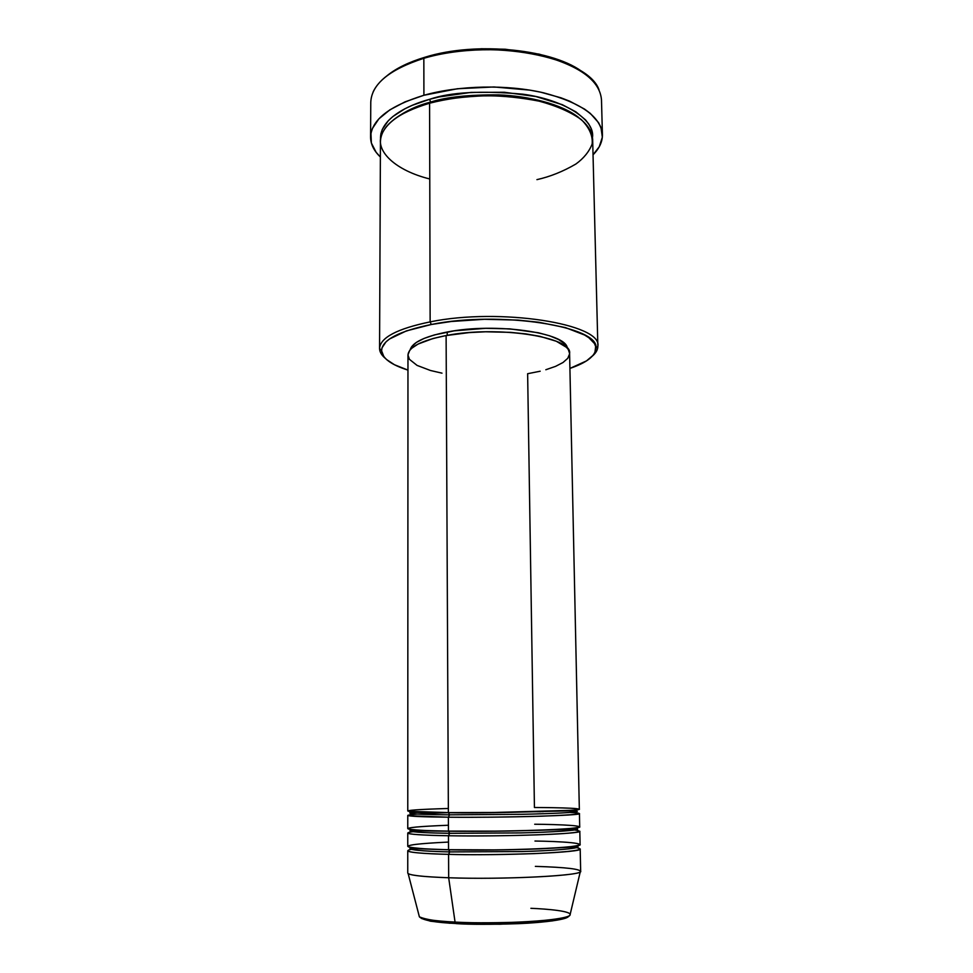 <?xml version="1.0" encoding="UTF-8"?>
<svg xmlns="http://www.w3.org/2000/svg" width="973" height="973" viewBox="0 0 973 973"><rect width="100%" height="100%" fill="white"/><g stroke="black" fill="none" stroke-linecap="round" stroke-linejoin="round"><path stroke-width="1.46" d="M456.228 923.62L455.06 922.088C437.838 921.443 425.943 919.692 419.387 916.834C422.306 919.193 434.201 920.945 455.06 922.088L448.675 877.755C424.775 876.892 411.263 875.505 408.149 873.608L419.387 916.834C422.878 920.312 434.992 922.538 455.717 923.486L456.228 923.62C470.166 924.545 490.976 924.557 518.645 923.657C545.671 922.538 568.694 919.217 568.268 916.262L568.025 916.773M449.562 814.827L448.444 812.589L449.562 814.827L521.224 814.304C552.275 813.696 578.217 812.37 577.232 811.373C578.217 812.37 552.275 813.696 521.224 814.304L449.562 814.827L448.383 817.211L449.562 814.827C432.705 814.705 410.387 814.231 409.925 813.136L409.925 813.136C410.387 814.231 432.705 814.705 449.562 814.827M441.997 373.158L430.48 370.494L417.064 365.398L409.414 359.317L407.967 354.938L409.645 350.499L411.664 348.298L418.037 344.077L433.021 338.507L446.108 335.551L448.371 812.589L446.108 335.551C421.333 340.501 408.624 347.008 407.967 355.084L407.772 810.959C408.441 811.823 421.978 812.358 448.371 812.589L494.235 812.479L569.874 810.363C596.279 808.441 556.86 807.541 534.432 807.505L527.634 373.717L540.185 371.224M569.278 810.412L573.073 810.655L569.278 810.412M536.755 811.701L540.441 811.737M570.154 812.455C588.531 813.464 579.081 814.705 541.791 816.177C504.245 817.308 466.432 817.393 448.383 817.211C421.978 816.931 408.441 816.311 407.772 815.362L407.76 828.595C408.441 829.823 422.002 830.65 448.456 831.1L494.43 831.137C521.029 830.857 553.588 829.86 570.239 828.473C596.692 825.834 557.164 824.374 534.7 824.24M449.66 833.326L448.565 831.1L449.66 833.326L521.479 832.9C552.603 832.158 578.594 830.407 577.609 829.02C578.594 830.407 552.603 832.158 521.479 832.9L449.66 833.326L448.48 835.746L449.66 833.326C432.754 833.083 410.375 832.316 409.925 830.772L409.925 830.772C410.375 832.316 432.754 833.083 449.66 833.326M574.192 828.072L577.451 828.814L574.192 828.072M561.36 829.118C583.192 829.884 589.991 832.389 551.314 834.275C512.686 836.075 467.648 836.111 448.48 835.746C422.002 835.248 408.441 834.335 407.76 833.022L407.76 846.315C408.429 847.909 422.027 849.04 448.541 849.697L494.625 849.891C521.285 849.599 553.929 848.42 570.604 846.656C597.106 843.311 557.48 841.292 534.968 841.037M449.745 851.91L448.687 849.697L449.745 851.91L521.747 851.57C552.944 850.718 578.984 848.529 577.986 846.741C578.984 848.529 552.944 850.718 521.747 851.57L449.745 851.91L448.565 854.355L449.745 851.91C432.803 851.545 410.375 850.487 409.913 848.492C410.375 850.487 432.803 851.545 449.745 851.91M576.308 845.865L577.986 846.741L576.308 845.865M569.509 846.778L571.26 846.948M576.454 847.605C586.78 849.757 572.854 851.764 534.663 853.613C496.595 854.756 467.891 854.999 448.565 854.355C422.039 853.649 408.429 852.445 407.76 850.755L407.748 873.036C408.417 875.189 422.063 876.77 448.675 877.755L448.565 854.355L448.675 877.755C503.917 879.799 584.542 875.566 580.662 871.224L580.188 848.942C584.031 852.336 503.637 855.839 448.565 854.355C427.415 853.953 397.483 852.153 411.457 849.332M536.938 179.64C550.086 176.697 563.063 171.491 575.882 164.023C583.666 158.392 589.091 151.739 592.131 144.077C592.995 135.916 589.383 127.743 581.295 119.57C570.385 111.919 556.349 105.789 539.188 101.168C521.346 97.701 503.917 95.889 486.889 95.707C462.686 96.619 443.579 99.124 429.579 103.211L430.139 321.881L431.294 324.496C499.781 310.423 600.596 326.527 595.877 348.298C595.44 355.96 586.792 362.661 569.923 368.414L586.476 360.91L593.068 355.34L594.941 352.433L595.658 346.51L594.467 343.542L588.884 337.753L584.518 334.992L565.495 327.621L538.811 322.245L517.964 320.093L484.445 319.29L451.375 321.479L431.294 324.496L406.361 330.917L389.528 338.993L385.965 341.9L381.988 347.86L381.598 350.839L383.873 356.677L386.488 359.487L394.442 364.729L407.955 370.105C390.976 364.717 382.182 358.198 381.586 350.535C382.243 339.893 398.808 331.209 431.294 324.496L430.139 321.881C397.02 328.765 380.163 337.655 379.567 348.565C379.64 351.922 381.513 355.145 385.174 358.222C381.465 355.096 379.592 351.837 379.567 348.443C380.309 337.582 397.166 328.728 430.139 321.881L429.579 103.211C397.58 112.941 381.209 125.675 380.443 141.413L379.567 348.443M373.06 92.082C379.592 78.12 396.522 66.857 423.839 58.307L424.97 57.237C409.134 62.004 396.656 68.037 387.522 75.335L398.602 67.988L406.519 64.023L424.97 57.237L446.254 52.25L481.367 48.747L505.291 49.234L539.127 54.135L558.794 59.925L567.429 63.464L581.878 71.588M430.698 102.068L429.567 99.319C450.146 92.192 481.136 90.477 522.537 94.15C562.929 99.392 595.16 119.205 592.508 137.351L591.11 128.582L588.847 124.203L585.551 119.91L575.87 111.834L562.333 104.695L535.904 96.546L504.379 92.265L470.981 92.399L439.212 96.923L429.567 99.319L430.698 102.068C446.23 97.045 468.877 94.649 498.65 94.892C527.986 95.889 562.078 104.062 578.801 117.624C562.078 104.062 527.986 95.889 498.65 94.892C468.877 94.649 446.23 97.045 430.698 102.068C417.113 105.473 404.829 111.299 393.834 119.557C404.829 111.299 417.113 105.473 430.698 102.068L430.54 102.943M448.431 825.238C418.354 826.405 405.121 827.695 408.721 829.105C416.858 830.261 430.102 830.918 448.456 831.1L448.383 817.211L448.456 831.1C503.357 832.012 583.532 829.251 579.713 826.795L579.434 813.562C583.228 815.459 503.199 817.794 448.383 817.211L408.563 815.715C405.546 814.608 419.497 813.574 450.402 812.601M447.203 332.012C424.605 336.5 412.248 342.447 410.144 349.866L411.652 346.68L416.371 342.411L424.058 338.434L434.469 334.907L454.294 330.832L485.649 328.315L509.84 328.874L538.434 332.766L549.781 335.855L558.526 339.504L564.401 343.578L567.32 348.212C566.627 332.669 495.403 322.355 447.203 332.012L447.227 335.357L447.203 332.012M602.421 134.651L601.484 99.818C599.891 80.868 580.297 66.188 542.727 55.777C506.398 46.862 458.855 47.896 423.839 58.307L423.912 95.269L405.023 101.861L389.832 109.864L378.874 118.864L372.44 128.436L370.944 133.325L371.37 143.007L376.125 152.299L380.382 157.03C373.912 150.827 370.64 144.199 370.579 137.144C371.37 119.959 389.151 105.996 423.912 95.269L423.839 58.307C389.261 69.545 371.577 84.189 370.774 102.226L370.579 137.096M448.504 842.071C418.366 843.506 405.109 845.136 408.721 846.972C416.882 848.492 430.151 849.405 448.541 849.697L448.48 835.746L448.541 849.697C503.588 851.059 583.934 847.702 580.09 844.503L579.811 831.21C583.63 833.849 503.418 836.768 448.48 835.746C426.588 835.479 395.5 834.019 413.051 831.684M535.357 866.371C566.651 867.332 581.623 869.144 580.273 871.808C577.865 876.004 500.791 879.677 448.675 877.755L455.06 922.088C500.414 924.618 567.344 920.434 569.947 915.265L570.227 914.085M421.491 918.463L430.54 921.212L450.013 923.255M462.856 923.912L499.672 924.241L541.219 922.161M551.776 920.993L565.398 918.244M423.912 95.269C459.098 85.32 506.909 84.31 543.421 92.788C581.161 102.688 600.827 116.663 602.421 134.712C602.494 141.766 599.368 148.468 593.031 154.804L599.259 146.741L602.336 137.205L600.973 127.499L598.577 122.683L590.331 113.427L584.53 109.085L569.764 101.216L560.947 97.799L540.818 92.204L529.738 90.112L493.968 86.962L457.383 88.75L423.912 95.269M380.54 139.565L380.857 133.909L382.28 129.445L388.288 120.725L392.849 116.541L404.914 108.769L412.321 105.291L429.567 99.319C407.723 105.157 379.202 119.144 380.54 139.565M597.86 346.157C597.896 349.55 596.096 352.846 592.448 356.045C596.048 352.895 597.86 349.635 597.86 346.279C602.822 323.997 499.988 307.444 430.139 321.881C499.806 307.48 602.457 323.912 597.86 346.157L592.642 139.188C591.17 122.744 573.182 110.034 538.689 101.046C501.764 93.432 465.398 94.15 429.579 103.211C410.533 108.465 387.631 118.925 381.513 135.138C375.091 151.326 395.841 170.616 429.774 178.971M446.108 335.551L469.059 332.608L485.6 331.781L510.46 332.352L525.967 333.909L539.833 336.317L556.325 341.255L566.456 347.325L568.293 349.489L569.594 353.406C572.696 337.047 497.446 325.323 446.108 335.551M569.594 353.917L567.782 358.295L563.039 362.491L555.607 366.347L545.829 369.74M448.346 808.478C418.329 809.39 405.133 810.339 408.733 811.312L448.371 812.589C503.138 813.063 583.119 810.874 579.336 809.159L569.594 353.394M584.189 73.279C555.401 49.355 476.904 40.878 424.97 57.237L423.839 58.307C488.847 37.436 587.485 56.775 598.991 89.711M416.639 848.565L418.39 848.359M411.567 847.592L409.913 848.492L411.567 847.592M423.985 830.687L426.174 830.528M413.318 829.75L410.071 830.565L413.318 829.75M417.855 811.993L414.06 812.321L417.855 811.993M455.06 922.088L455.705 923.486C484.943 925.055 525.566 924.095 548.967 921.2C571.735 917.94 567.952 916.104 569.947 915.265C567.527 918.244 542.764 921.273 516.249 922.246C489.164 923.024 468.767 922.963 455.06 922.088M530.893 908.308C546.972 908.964 573.097 911.093 569.947 915.265L580.273 871.808M409.925 813.136C407.833 812.224 420.798 812.09 448.796 812.723C500.28 813.769 577.439 809.597 577.232 811.373M539.553 811.628L543.275 811.652M409.925 830.772L448.906 831.234C480.394 831.55 511.421 831.197 541.985 830.176L577.463 829.227M563.16 829.008L565.617 829.105M409.913 848.492L449.003 849.83C480.309 850.353 511.226 850.001 541.754 848.772L577.986 846.741M571.042 846.607L573.267 846.765M379.567 348.565L381.586 350.535M597.86 346.279L595.877 348.298M416.858 848.225L414.632 848.432M424.362 830.456L421.905 830.614M447.604 812.589L443.883 812.698"/></g></svg>
